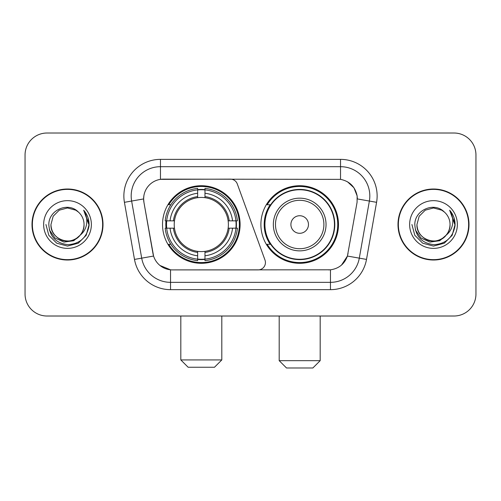 <?xml version="1.0" encoding="UTF-8"?>
<svg xmlns="http://www.w3.org/2000/svg" width="501" height="501" viewBox="0 0 501 501"><rect width="100%" height="100%" fill="white"/><g stroke="black" fill="none" stroke-linecap="round" stroke-linejoin="round"><path stroke-width="0.75" d="M160.464 159.368L160.464 179.352L230.416 179.133A7.321 7.321 0 0 1 237.292 183.948L264.998 260.075A7.321 7.321 0 0 1 258.121 269.895L172.432 269.895A19.764 19.764 0 0 1 152.968 253.569L143.931 202.329L153.575 256.055L141.702 258.147L131.631 201.051A29.277 29.277 0 0 1 160.464 166.689L340.536 166.689A29.277 29.277 0 0 1 369.369 201.051L359.298 258.147A29.277 29.277 0 0 1 330.466 282.339L170.534 282.339A29.277 29.277 0 0 1 141.702 258.147L134.493 259.418L124.423 202.323A36.598 36.598 0 0 1 160.464 159.368L340.536 159.368L340.536 179.352C349.704 181.262 355.24 186.798 357.15 195.966L357.069 202.329L347.425 256.055C344.538 264.014 338.883 268.599 330.466 269.807L172.432 269.895M162.518 224.517A38.796 38.796 0 0 0 201.308 263.307A38.796 38.796 0 0 0 240.104 224.517A38.796 38.796 0 0 0 201.308 185.721A38.796 38.796 0 0 0 162.518 224.517M340.536 179.352L163.395 179.133A19.764 19.764 0 0 0 143.931 202.329L143.63 198.935L131.631 201.051A29.277 29.277 0 0 1 131.187 195.966M166 228.174A35.502 35.502 0 0 1 166 220.853M270.196 244.275A35.502 35.502 0 0 1 270.196 204.752M338.482 224.517A38.796 38.796 0 0 1 299.692 263.307A38.796 38.796 0 0 1 260.896 224.517A38.796 38.796 0 0 1 299.692 185.721A38.796 38.796 0 0 1 338.482 224.517M32.001 224.517A35.502 35.502 0 0 0 67.503 260.013A35.502 35.502 0 0 0 103.006 224.517A35.502 35.502 0 0 0 67.503 189.015A35.502 35.502 0 0 0 32.001 224.517M397.994 224.517A35.502 35.502 0 0 0 433.497 260.013A35.502 35.502 0 0 0 468.999 224.517A35.502 35.502 0 0 0 433.497 189.015A35.502 35.502 0 0 0 397.994 224.517M143.63 198.897L143.85 195.966M340.536 159.368A36.598 36.598 0 0 1 376.577 202.323L366.507 259.418A36.598 36.598 0 0 1 330.466 289.659L170.534 289.659L170.534 269.807L159.982 265.486M347.494 181.782L353.95 187.787L357.15 195.966L357.37 198.935L376.577 202.323M330.466 289.659L330.466 269.807L328.568 269.895M369.369 201.051L359.298 258.147L347.425 256.055L341.525 265.06M348.032 253.569L347.913 254.189M153.087 254.189L152.968 253.569M475.95 154.978A21.956 21.956 0 0 0 453.994 133.016L47.006 133.016A21.956 21.956 0 0 0 25.05 154.978L25.05 294.056A21.956 21.956 0 0 0 47.006 316.012L453.994 316.012A21.956 21.956 0 0 0 475.95 294.056L475.95 154.978L475.95 294.056M25.05 154.978L25.05 294.056M453.994 133.016L47.006 133.016M47.006 316.012L453.994 316.012M102.642 224.517A35.133 35.133 0 0 0 67.503 189.378A35.133 35.133 0 0 0 32.371 224.517A35.133 35.133 0 0 0 67.503 259.65A35.133 35.133 0 0 0 102.642 224.517M81.237 234.255L73.766 240.718L63.978 242.083L54.972 238.006L49.342 229.878M84.049 224.517C84.613 236.748 69.545 245.446 59.231 238.839C53.945 235.526 51.183 230.754 50.964 224.517L53.181 216.244L59.231 210.188L67.503 207.971L75.776 210.188L78.344 212.017C68.192 201.377 48.647 210.138 48.829 224.517C49.574 236.597 55.974 243.317 68.036 244.682C79.916 243.824 86.917 237.512 89.046 225.757L89.078 224.517C89.015 219.087 87.212 214.322 83.661 210.22C86.36 214.647 87.312 219.413 86.516 224.517C85.74 228.857 83.629 232.395 80.179 235.144A16.546 16.546 0 0 0 84.049 224.517C83.824 230.754 81.068 235.526 75.776 238.839C65.468 245.446 50.401 236.748 50.964 224.517L53.181 216.244L59.231 210.188L67.503 207.971L75.776 210.188L78.344 212.017L75.776 210.188L67.503 207.971L59.231 210.188L53.181 216.244L50.964 224.517C51.183 230.754 53.945 235.526 59.231 238.839C69.545 245.446 84.613 236.748 84.049 224.517A16.546 16.546 0 0 0 78.344 212.017M80.179 235.144C71.399 247.012 50.1 239.422 50.964 224.517M43.643 224.517A23.86 23.86 0 0 0 67.503 248.377A23.86 23.86 0 0 0 91.37 224.517A23.86 23.86 0 0 0 67.503 200.65A23.86 23.86 0 0 0 43.643 224.517M83.661 210.22L89.072 225.143L88.063 217.979L89.072 225.143L88.063 217.979L89.072 225.143L83.824 210.401L89.072 225.143L83.824 210.401L89.078 224.517L86.191 235.301L78.294 243.198L67.503 246.091L56.719 243.198L48.822 235.301L45.929 224.517M83.824 210.401L89.072 225.156M468.629 224.517A35.133 35.133 0 0 0 433.497 189.378A35.133 35.133 0 0 0 398.358 224.517A35.133 35.133 0 0 0 433.497 259.65A35.133 35.133 0 0 0 468.629 224.517M447.224 234.255L439.753 240.718L429.971 242.083L420.959 238.006L415.335 229.878M450.036 224.517C450.599 236.748 435.532 245.446 425.224 238.839C419.932 235.526 417.176 230.754 416.951 224.517L419.168 216.244L425.224 210.188L433.497 207.971L441.769 210.188L444.331 212.017C434.179 201.377 414.634 210.138 414.815 224.517C415.561 236.597 421.967 243.317 434.029 244.682C445.903 243.824 452.904 237.512 455.033 225.757L455.071 224.517C455.008 219.087 453.205 214.322 449.654 210.22C452.353 214.647 453.305 219.413 452.503 224.517C451.733 228.857 449.622 232.395 446.172 235.144A16.546 16.546 0 0 0 450.036 224.517C449.817 230.754 447.055 235.526 441.769 238.839C431.455 245.446 416.387 236.748 416.951 224.517L419.168 216.244L425.224 210.188L433.497 207.971L441.769 210.188L444.331 212.017L441.769 210.188L433.497 207.971L425.224 210.188L419.168 216.244L416.951 224.517C417.176 230.754 419.932 235.526 425.224 238.839C435.532 245.446 450.599 236.748 450.036 224.517A16.546 16.546 0 0 0 444.331 212.017M446.172 235.144C437.392 247.012 416.093 239.422 416.951 224.517M409.63 224.517A23.86 23.86 0 0 0 433.497 248.377A23.86 23.86 0 0 0 457.357 224.517A23.86 23.86 0 0 0 433.497 200.65A23.86 23.86 0 0 0 409.63 224.517M449.654 210.22L455.058 225.143L454.056 217.979L455.058 225.143L454.056 217.979L455.058 225.143L449.817 210.401L455.058 225.143L449.817 210.401L455.071 224.517L452.178 235.301L444.281 243.198L433.497 246.091L422.706 243.198L414.809 235.301L411.922 224.517M449.817 210.401L455.058 225.156M214.484 367.252L188.138 367.252L180.817 359.931L221.805 359.931L214.484 367.252M204.972 259.167L204.972 260.639A36.304 36.304 0 0 0 237.43 228.174L235.958 228.174A34.845 34.845 0 0 1 204.972 259.167L204.972 255.779A31.475 31.475 0 0 0 232.57 228.174L228.143 228.174A27.085 27.085 0 0 0 204.972 197.682L204.972 189.866A34.845 34.845 0 0 1 235.958 220.853L237.43 220.853A36.304 36.304 0 0 0 204.972 188.395L204.972 189.866M166.664 228.174L165.192 228.174A36.304 36.304 0 0 0 197.651 260.639L197.651 259.167A34.845 34.845 0 0 1 166.664 228.174L170.052 228.174A31.475 31.475 0 0 0 197.651 255.779L197.651 251.352A27.085 27.085 0 0 0 228.143 228.174L229.226 228.174A28.156 28.156 0 0 1 204.972 252.429L204.972 255.779M197.651 189.866L197.651 188.395A36.304 36.304 0 0 0 165.192 220.853L166.664 220.853A34.845 34.845 0 0 1 197.651 189.866L197.651 193.254A31.475 31.475 0 0 0 170.052 220.853L174.473 220.853A27.085 27.085 0 0 0 197.651 251.352L197.651 252.429A28.156 28.156 0 0 1 173.396 228.174L170.052 228.174M166.733 228.174A34.769 34.769 0 0 1 166.733 220.853M204.972 189.942A34.769 34.769 0 0 0 197.651 189.942M235.89 220.853A34.769 34.769 0 0 1 235.89 228.174M235.958 220.853L232.57 220.853A31.475 31.475 0 0 0 204.972 193.254M232.57 228.174L235.958 228.174M197.651 255.779L197.651 259.167M228.143 220.853L232.57 220.853M204.972 251.396L204.972 252.429M197.651 251.352A27.085 27.085 0 0 1 174.473 228.174L173.396 228.174M204.972 259.092A34.769 34.769 0 0 1 197.651 259.092M170.052 220.853L166.664 220.853M197.651 197.632L197.651 193.254M204.972 197.682A27.085 27.085 0 0 0 174.473 220.853L173.396 220.853A28.156 28.156 0 0 1 197.651 196.599M204.972 197.632L204.972 196.599A28.156 28.156 0 0 1 229.226 220.853M170.854 204.752L168.781 204.752A38.063 38.063 0 0 1 239.372 224.517A38.063 38.063 0 0 1 168.781 244.275L170.854 244.275M312.862 367.985L286.516 367.985L279.195 360.664L320.183 360.664L312.862 367.985M308.472 224.517A8.786 8.786 0 0 0 299.692 215.731A8.786 8.786 0 0 0 290.906 224.517A8.786 8.786 0 0 0 299.692 233.297A8.786 8.786 0 0 0 308.472 224.517M326.038 224.517A26.353 26.353 0 0 0 299.692 198.164A26.353 26.353 0 0 0 273.339 224.517A26.353 26.353 0 0 0 299.692 250.863A26.353 26.353 0 0 0 326.038 224.517A26.353 26.353 0 0 1 299.692 250.863A26.353 26.353 0 0 1 273.339 224.517M334.455 224.517A34.769 34.769 0 0 0 299.692 189.747A34.769 34.769 0 0 0 264.923 224.517A34.769 34.769 0 0 0 299.692 259.286A34.769 34.769 0 0 0 334.455 224.517M337.749 224.517A38.063 38.063 0 0 1 267.158 244.275L270.684 244.275A35.095 35.095 0 0 0 322.907 250.832A35.095 35.095 0 0 0 322.907 198.196A35.095 35.095 0 0 0 270.684 204.752L267.158 204.752A38.063 38.063 0 0 1 337.749 224.517M170.534 289.659A36.598 36.598 0 0 1 134.493 259.418M124.423 202.323L131.631 201.051M359.298 258.147L366.507 259.418M204.972 251.352A27.085 27.085 0 0 0 228.143 228.174M197.651 259.418A35.095 35.095 0 0 0 204.972 259.418M236.215 228.174A35.095 35.095 0 0 0 236.215 220.853M204.972 189.61A35.095 35.095 0 0 0 197.651 189.61M323.897 224.517A24.205 24.205 0 0 0 299.692 200.306A24.205 24.205 0 0 0 275.481 224.517A24.205 24.205 0 0 0 299.692 248.721A24.205 24.205 0 0 0 323.897 224.517M221.805 316.012L221.805 359.931M180.817 316.012L180.817 359.931M320.183 316.012L320.183 360.664M279.195 316.012L279.195 360.664"/></g></svg>
